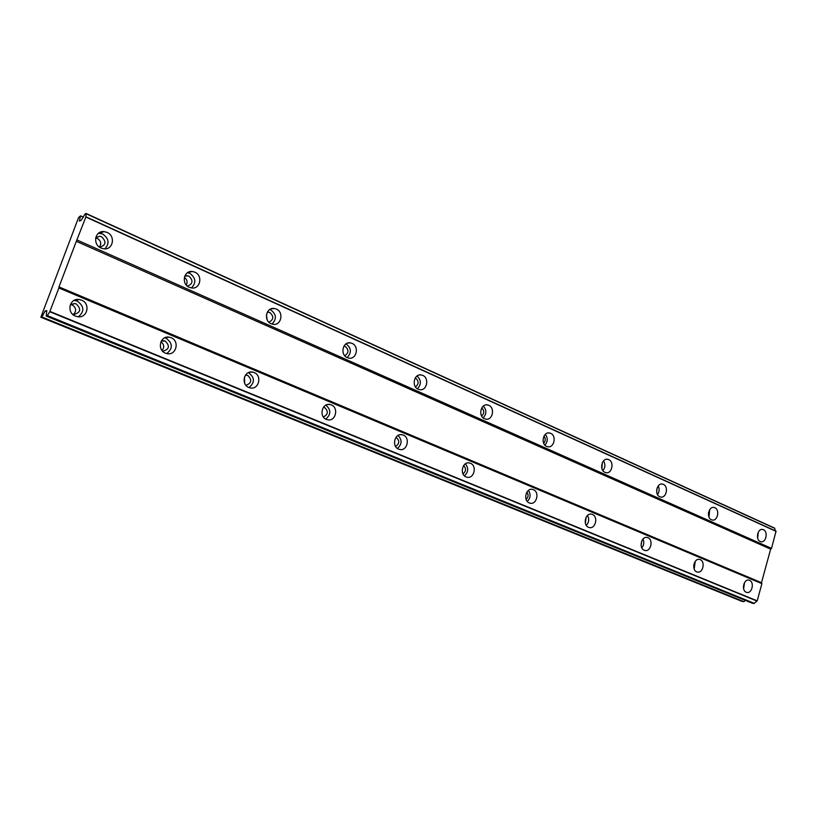 <?xml version="1.0" encoding="UTF-8"?>
<svg xmlns="http://www.w3.org/2000/svg" width="817" height="817" viewBox="0 0 817 817"><rect width="100%" height="100%" fill="white"/><g stroke="black" fill="none" stroke-linecap="round" stroke-linejoin="round"><path stroke-width="1.23" d="M81.516 300.135L79.188 299.512C69.496 297.776 66.146 312.778 75.491 316.128L77.646 316.72C87.378 318.559 90.85 303.577 81.516 300.135M78.35 316.792C84.631 311.44 84.274 306.212 77.298 301.105L74.092 300.421M749.536 580.336L748.995 580.162C743.776 578.63 741.09 590.456 746.258 592.243L746.758 592.407C751.987 593.949 754.694 582.164 749.536 580.336M700.21 559.645L699.597 559.451C694.082 557.868 691.305 569.98 696.758 571.869L697.32 572.043C702.845 573.646 705.643 561.575 700.21 559.645M647.922 537.719L647.248 537.504C641.396 535.87 638.526 548.258 644.286 550.27L644.919 550.464C650.771 552.129 653.671 539.771 647.922 537.719M592.417 514.434L591.641 514.189C585.452 512.504 582.47 525.198 588.577 527.333L589.292 527.557C595.501 529.273 598.504 516.62 592.417 514.434M533.378 489.669L532.49 489.393C525.913 487.667 522.839 500.668 529.304 502.935L530.121 503.19C536.718 504.957 539.823 491.987 533.378 489.669M470.449 463.28L469.438 462.963C462.442 461.197 459.277 474.514 466.129 476.934L467.069 477.22C474.074 479.028 477.291 465.751 470.449 463.28M403.241 435.083L402.076 434.736C394.621 432.928 391.374 446.582 398.655 449.156L399.738 449.483C407.203 451.341 410.512 437.718 403.241 435.083M331.304 404.915L329.935 404.507C321.99 402.679 318.671 416.67 326.412 419.417L327.678 419.795C335.644 421.674 339.035 407.724 331.304 404.915M254.118 372.532L252.504 372.072C244.028 370.244 240.647 384.572 248.889 387.503L250.38 387.942C258.887 389.842 262.339 375.544 254.118 372.532M249.011 387.554C254.965 382.57 254.853 377.658 248.685 372.797L248.348 372.664M171.08 337.707L169.16 337.166C160.101 335.368 156.711 350.033 165.483 353.169L167.26 353.679C176.36 355.569 179.842 340.924 171.08 337.707M166.719 353.567C172.99 348.45 172.816 343.354 166.208 338.299L164.697 337.829M107.027 232.385L104.035 231.609C94.874 230.455 92.341 244.651 101.114 248.082L103.943 248.817C113.154 250.063 115.8 235.888 107.027 232.385M104.882 248.848C109.713 243.446 108.957 238.493 102.605 233.979L98.551 233.213M763.435 529.722L762.731 529.498C757.635 528.129 755.214 539.598 760.208 541.477L760.872 541.691C765.978 543.07 768.419 531.642 763.435 529.722M714.844 507.714L714.058 507.459C708.676 506.06 706.184 517.784 711.454 519.765L712.199 520.01C717.581 521.42 720.094 509.737 714.844 507.714M663.373 484.399L662.485 484.113C656.797 482.684 654.233 494.663 659.789 496.767L660.626 497.032C666.325 498.482 668.909 486.544 663.373 484.399M608.747 459.644L607.736 459.338C601.71 457.877 599.096 470.132 604.958 472.359L605.908 472.655C611.943 474.136 614.588 461.922 608.747 459.644M550.658 433.337L549.514 432.979C543.131 431.519 540.456 444.04 546.644 446.409L547.737 446.746C554.13 448.247 556.837 435.757 550.658 433.337M488.78 405.314L487.463 404.915C480.702 403.435 477.976 416.241 484.532 418.753L485.778 419.131C492.559 420.653 495.327 407.877 488.78 405.314M422.736 375.391L421.215 374.942C414.025 373.471 411.268 386.564 418.212 389.239L419.652 389.658C426.862 391.18 429.671 378.118 422.736 375.391M352.076 343.385L350.299 342.874C342.66 341.424 339.903 354.803 347.256 357.652L348.941 358.132C356.6 359.633 359.429 346.285 352.076 343.385M346.04 343.875L346.03 343.875C351.412 348.093 351.77 352.658 347.123 357.58M276.299 309.061L274.216 308.479C266.097 307.08 263.35 320.744 271.162 323.777L273.133 324.329C281.283 325.789 284.102 312.155 276.299 309.061M271.949 324.073C276.871 319.028 276.463 314.3 270.713 309.878L269.743 309.52M194.844 272.163L192.363 271.489C183.723 270.192 181.057 284.132 189.34 287.349L191.678 287.993C200.349 289.371 203.116 275.452 194.844 272.163M191.372 287.952C196.407 282.753 195.876 277.882 189.789 273.338L187.522 272.694M99.674 236.266L95.722 237.696L99.674 236.266L101.563 236.756C106.649 241.75 105.996 245.233 99.613 247.224L99.603 247.224M95.691 237.859L97.233 238.298C100.92 240.698 101.655 243.64 99.439 247.112M415.24 377.944L415.526 378.057C418.978 381.069 418.958 384.021 415.485 386.921M343.967 346.061L345.183 346.398C349.012 349.86 348.859 352.964 344.723 355.722M267.363 312.114L269.804 312.472C274.022 316.414 273.715 319.661 268.885 322.204M184.816 275.993L188.819 276.023C193.445 280.476 192.975 283.846 187.389 286.144M70.17 305.139L74.766 303.536L76.236 303.934C81.496 309.122 80.679 312.635 73.785 314.494L72.519 314.167M70.885 304.506L72.11 304.853C76.298 307.703 76.747 310.899 73.479 314.443M396.041 437.258L396.122 437.299C399.789 440.598 399.595 443.631 395.551 446.419M323.665 407.193L324.533 407.448C328.587 411.278 328.199 414.454 323.379 416.987M245.478 375.115L247.755 375.442C252.228 379.885 251.616 383.173 245.927 385.318M161.266 341.057L165.208 341.026C170.099 346.03 169.293 349.431 162.787 351.208L162.573 351.167M761.485 582.695L58.977 286.92L76.328 241.311L770.645 549.136L761.485 582.695L761.893 583.644L58.885 287.982L49.766 311.757L47.151 315.913L46.222 316.108L46.783 310.613L45.129 310.981L41.963 317.006L40.85 317.241L78.544 217.608L80.515 215.851L79.382 221.08L81.149 220.355L85.121 213.901L86.122 213.482L85.867 217.036L76.328 241.311M58.977 286.92L58.885 287.982M761.893 583.644L757.196 600.852L754.03 603.518L752.243 603.191L46.222 316.108M745.073 600.281L743.991 601.7L741.816 601.302L40.85 317.241M86.122 213.482L774.628 528.119L775.364 530.866M85.877 216.781L776.048 531.173L771.514 548.381L770.645 549.136M77.115 240.045L771.514 548.381M47.151 315.913L754.03 603.518M49.766 311.757L756.971 601.036M754.254 603.334L47.345 315.597M757.196 600.852L49.96 311.44M85.867 217.036L776.15 531.407M86.102 213.727L774.741 528.344M102.666 231.62L103.269 231.895M190.8 271.499L191.321 271.734M80.515 215.851L83.436 217.179M266.424 315.045L267.118 319.641M184.356 277.412C187.134 279.496 187.777 282.049 186.296 285.062M244.416 377.229L244.691 383.296M160.898 341.802C164.217 344.396 164.595 347.296 162.021 350.513M41.963 317.006L743.991 601.7M45.129 310.981L46.681 311.614M743.613 588.751L744.532 582.552M694.174 568.959L695.257 561.371M641.835 547.87C643.959 545.184 644.347 542.243 642.999 539.057M586.3 525.402C588.996 522.369 589.394 519.061 587.494 515.456M527.271 501.434C530.58 498.074 530.958 494.408 528.415 490.425M464.424 475.831C468.386 472.124 468.713 468.11 465.424 463.811M397.389 448.451C402.025 444.346 402.26 440.006 398.083 435.441M325.738 419.09C331.089 414.515 331.151 409.868 325.912 405.13M757.655 538.117L758.299 532.153M709.003 517.038L709.718 509.645M657.501 494.571C659.401 491.834 659.636 488.964 658.216 485.941M602.895 470.633C605.305 467.528 605.52 464.281 603.528 460.88M544.888 445.132C547.839 441.64 547.993 438.035 545.347 434.307M483.174 417.895C486.687 413.994 486.738 410.052 483.317 406.069M417.385 388.78C421.47 384.419 421.358 380.15 417.038 375.994M708.605 512.371L708.441 514.128M657.082 488.004L656.715 492.334M602.292 462.749L601.904 468.621M543.969 436.115C545.766 438.555 545.664 440.925 543.662 443.212M481.754 407.908C484.42 410.645 484.389 413.351 481.652 416.027M694.031 563.863L693.704 566.222M641.743 541.017L641.131 545.644M586.116 517.222L585.381 523.34M526.883 492.13C528.681 494.785 528.425 497.216 526.117 499.442M463.658 465.527C466.333 468.539 466.109 471.317 462.973 473.85M74.99 300.482L79.188 299.512M646.625 537.423L647.248 537.504M590.875 514.107L591.641 514.189M531.53 489.301L532.49 489.393M468.202 462.871L469.438 462.963M400.463 434.664L402.076 434.736M327.791 404.497L329.935 404.507M249.573 372.215L252.504 372.072M165.065 337.666L169.16 337.166M99.643 233.223L104.035 231.609M762.19 529.436L762.731 529.498M713.404 507.398L714.058 507.459M661.688 484.052L662.485 484.113M606.755 459.277L607.736 459.338M548.278 432.939L549.514 432.979M485.911 404.905L487.463 404.915M419.213 375.013L421.215 374.942M347.685 343.089L350.299 342.874M270.733 308.989L274.216 308.479M187.675 272.592L192.363 271.489M267.271 312.278L268.487 312.104M184.744 276.177L187.246 275.605M71.079 304.373L74.766 303.536M245.417 375.207L246.734 375.146M161.409 340.995L164.003 340.689"/></g></svg>
